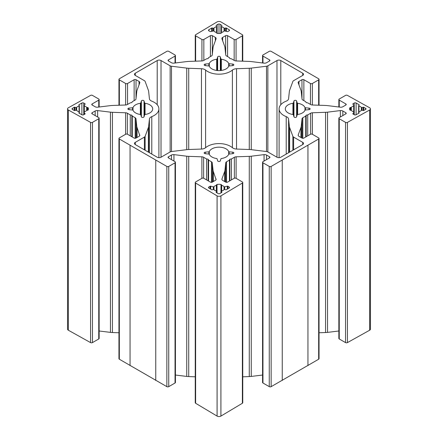 <?xml version="1.0" encoding="UTF-8"?>
<svg xmlns="http://www.w3.org/2000/svg" width="438" height="438" viewBox="0 0 438 438"><rect width="100%" height="100%" fill="white"/><g stroke="black" fill="none" stroke-linecap="round" stroke-linejoin="round"><path stroke-width="0.66" d="M249.271 149.511A13.485 7.785 180 0 1 251.253 149.665L251.253 68.109A13.485 7.785 180 0 1 249.271 68.268L249.271 149.511L236.542 149.057L236.542 68.717A5.393 3.115 0 0 0 232.403 70.08L232.403 147.694A5.393 3.115 0 0 0 236.542 149.057M251.253 68.109L266.507 66.237L266.507 151.537L251.253 149.665M175.435 62.962L175.435 55.538A1.347 0.777 180 0 0 175.041 54.991L168.745 51.355A1.347 0.777 180 0 0 166.856 51.345L119.333 78.78A1.347 0.777 180 0 0 118.955 79.322L118.955 105.235M119.35 105.219L119.35 79.875A1.347 0.777 180 0 1 118.955 79.322M119.35 79.875L125.64 83.505L125.64 105M127.551 104.43L127.551 83.505A1.347 0.777 180 0 1 125.64 83.505M127.551 83.505L134.132 79.711L134.132 100.63M136.037 98.451L136.037 79.711A1.347 0.777 0 0 0 134.132 79.711M136.037 79.711L139.043 81.446L139.043 84.857M92.172 105.032L92.172 103.932A1.347 0.777 0 0 0 91.777 104.485A1.347 0.777 0 0 0 92.172 105.032L95.177 106.768A2.699 1.555 0 0 0 97.647 107.19L110.458 105.618A13.485 7.785 180 0 1 112.44 105.465L125.602 105A2.699 1.555 0 0 0 127.343 104.545L130.278 102.853L131.843 102.612L132.26 101.709L135.194 100.017A2.699 1.555 0 0 0 135.977 99.01L136.782 91.411A13.485 7.785 180 0 1 137.05 90.266L139.777 82.87A2.699 1.555 0 0 0 139.837 82.547A2.699 1.555 0 0 0 139.043 81.446M92.172 103.932L98.753 100.132L98.753 107.058M68.35 109.998L90.567 122.388L90.567 342.609L68.35 330.225L68.333 109.987A2.699 1.555 180 0 1 67.54 108.887A2.699 1.555 180 0 1 68.333 107.786L90.567 95.391A1.347 0.777 180 0 1 92.456 95.396L98.753 99.032A1.347 0.777 180 0 1 99.147 99.585A1.347 0.777 180 0 1 98.753 100.132M92.456 122.377L98.753 118.742L98.753 338.968L92.456 342.604L92.456 122.377A1.347 0.777 180 0 1 90.567 122.388M92.172 113.842L92.172 112.741A1.347 0.777 0 0 0 91.777 113.294A1.347 0.777 0 0 0 92.172 113.842L98.753 117.641A1.347 0.777 180 0 1 99.147 118.194A1.347 0.777 180 0 1 98.753 118.742M92.172 112.741L95.177 111.006L95.177 115.577M97.647 117.006L97.647 110.584A2.699 1.555 0 0 0 95.177 111.006M97.647 110.584L110.458 112.155L110.458 332.382A13.485 7.785 0 0 0 112.44 332.535L112.44 112.309A13.485 7.785 180 0 1 110.458 112.155M112.44 112.309L125.602 112.774L125.602 134.291M127.343 134.17L127.343 113.228A2.699 1.555 0 0 0 125.602 112.774M127.343 113.228L130.278 114.92L131.843 115.161L132.26 116.065L135.194 117.762L135.194 138.293M135.977 138.101L135.977 118.764A2.699 1.555 0 0 0 135.194 117.762M135.977 118.764L136.782 126.363L136.782 137.636M137.05 137.483L137.05 127.507A13.485 7.785 180 0 1 136.782 126.363M137.05 127.507L139.777 135.556M119.333 138.994L166.856 166.429L166.856 386.655L119.333 359.22L119.333 138.994A1.347 0.777 180 0 1 118.955 138.452A1.347 0.777 180 0 1 119.35 137.904L125.64 134.269A1.347 0.777 180 0 1 127.551 134.269L134.132 138.069A1.347 0.777 0 0 0 136.037 138.069L139.043 136.333A2.699 1.555 0 0 0 139.837 135.227A2.699 1.555 0 0 0 139.777 134.904M168.745 166.418L175.041 162.788L175.041 383.009L168.745 386.644L168.745 166.418A1.347 0.777 180 0 1 166.856 166.429M168.46 157.888L168.46 156.788A1.347 0.777 0 0 0 168.066 157.335A1.347 0.777 0 0 0 168.46 157.888L175.041 161.688A1.347 0.777 180 0 1 175.435 162.235A1.347 0.777 180 0 1 175.041 162.788M168.46 156.788L171.466 155.052L171.466 159.624M173.935 161.047L173.935 154.625A2.699 1.555 0 0 0 171.466 155.052M173.935 154.625L186.747 156.202L186.747 376.423A13.485 7.785 0 0 0 188.729 376.581L188.729 156.355A13.485 7.785 180 0 1 186.747 156.202M188.729 156.355L201.891 156.82L201.891 178.337M203.632 178.217L203.632 157.275A2.699 1.555 0 0 0 201.891 156.82M203.632 157.275L206.566 158.967L208.127 159.208L208.548 160.111L211.483 161.803L211.483 182.339M212.266 182.142L212.266 162.81A2.699 1.555 0 0 0 211.483 161.803M212.266 162.81L213.071 170.409L213.071 181.682M213.339 181.524L213.339 171.554A13.485 7.785 180 0 1 213.071 170.409M213.339 171.554L216.065 179.596M195.622 183.04L217.078 195.868L217.078 416.089L195.622 403.261L195.622 183.04A1.347 0.777 180 0 1 195.244 182.498A1.347 0.777 180 0 1 195.638 181.945L201.929 178.31A1.347 0.777 180 0 1 203.84 178.31L210.415 182.109A1.347 0.777 0 0 0 212.326 182.109L215.332 180.374A2.699 1.555 0 0 0 216.12 179.273A2.699 1.555 0 0 0 216.065 178.95M217.095 195.874L217.095 416.1A2.699 1.555 0 0 0 220.905 416.1L220.922 195.868A2.699 1.555 180 0 1 217.095 195.874M242.378 403.261L220.922 416.089L220.905 195.874L242.378 183.04L242.378 403.261A1.347 0.777 0 0 0 242.756 402.719L242.756 182.498A1.347 0.777 180 0 1 242.378 183.04M221.935 179.596L221.935 178.95A2.699 1.555 0 0 0 221.88 179.273A2.699 1.555 0 0 0 222.668 180.374L225.674 182.109A1.347 0.777 0 0 0 227.585 182.109L234.16 178.31A1.347 0.777 180 0 1 236.071 178.31L242.362 181.945A1.347 0.777 180 0 1 242.756 182.498M221.935 178.95L224.661 171.554L224.661 181.524M224.929 181.682L224.929 170.409A13.485 7.785 180 0 1 224.661 171.554M224.929 170.409L225.734 162.81L225.734 182.142M226.517 182.339L226.517 161.803A2.699 1.555 0 0 0 225.734 162.81M226.517 161.803L229.452 160.111L229.873 159.208L231.434 158.967L234.368 157.275L234.368 178.217M236.109 178.337L236.109 156.82A2.699 1.555 0 0 0 234.368 157.275M236.109 156.82L249.271 156.355L249.271 376.581A13.485 7.785 0 0 0 251.253 376.423L251.253 156.202A13.485 7.785 180 0 1 249.271 156.355M251.253 156.202L264.065 154.625L264.065 161.047M266.534 159.624L266.534 155.052A2.699 1.555 0 0 0 264.065 154.625M266.534 155.052L269.54 156.788L269.54 157.888A1.347 0.777 0 0 0 269.934 157.335A1.347 0.777 0 0 0 269.54 156.788M269.54 157.888L262.959 161.688A1.347 0.777 180 0 0 262.565 162.235A1.347 0.777 180 0 0 262.959 162.788L269.255 166.418L269.255 386.644A1.347 0.777 0 0 0 271.144 386.655L271.144 166.429A1.347 0.777 180 0 1 269.255 166.418M271.144 166.429L318.667 138.994L318.667 359.22A1.347 0.777 0 0 0 319.045 358.678L319.045 138.452A1.347 0.777 180 0 1 318.667 138.994M298.223 135.556L298.223 134.904A2.699 1.555 0 0 0 298.163 135.227A2.699 1.555 0 0 0 298.957 136.333L301.963 138.069A1.347 0.777 0 0 0 303.868 138.069L310.449 134.269A1.347 0.777 180 0 1 312.36 134.269L318.65 137.904A1.347 0.777 180 0 1 319.045 138.452M298.223 134.904L300.95 127.507L300.95 137.483M301.218 137.636L301.218 126.363A13.485 7.785 180 0 1 300.95 127.507M301.218 126.363L302.023 118.764L302.023 138.101M302.806 138.293L302.806 117.762A2.699 1.555 0 0 0 302.023 118.764M302.806 117.762L305.74 116.065L306.157 115.161L307.722 114.92L310.657 113.228L310.657 134.17M312.398 134.291L312.398 112.774A2.699 1.555 0 0 0 310.657 113.228M312.398 112.774L325.56 112.309L325.56 332.535A13.485 7.785 0 0 0 327.542 332.382L327.542 112.155A13.485 7.785 180 0 1 325.56 112.309M327.542 112.155L340.353 110.584L340.353 117.006M342.823 115.577L342.823 111.006A2.699 1.555 0 0 0 340.353 110.584M342.823 111.006L345.828 112.741L345.828 113.842A1.347 0.777 0 0 0 346.223 113.294A1.347 0.777 0 0 0 345.828 112.741M345.828 113.842L339.247 117.641A1.347 0.777 180 0 0 338.853 118.194L338.853 338.415A1.347 0.777 0 0 0 339.247 338.968L339.247 118.742A1.347 0.777 180 0 1 338.853 118.194M339.247 118.742L345.544 122.377L345.544 342.604A1.347 0.777 0 0 0 347.433 342.609L347.433 122.388A1.347 0.777 180 0 1 345.544 122.377M347.433 122.388L369.65 109.998L369.65 330.225L347.433 342.609M339.247 107.058L339.247 100.132A1.347 0.777 180 0 1 338.853 99.585A1.347 0.777 180 0 1 339.247 99.032L345.544 95.396A1.347 0.777 180 0 1 347.433 95.391L369.667 107.786A2.699 1.555 180 0 1 370.46 108.887A2.699 1.555 180 0 1 369.667 109.987L369.65 109.998M339.247 100.132L345.828 103.932L345.828 105.032A1.347 0.777 0 0 0 346.223 104.485A1.347 0.777 0 0 0 345.828 103.932M345.828 105.032L342.823 106.768A2.699 1.555 0 0 1 340.353 107.19L327.542 105.618A13.485 7.785 180 0 0 325.56 105.465L312.398 105A2.699 1.555 0 0 1 310.657 104.545L307.722 102.853L306.157 102.612L305.74 101.709L302.806 100.017A2.699 1.555 0 0 1 302.023 99.01L301.218 91.411A13.485 7.785 180 0 0 300.95 90.266L298.223 82.87A2.699 1.555 0 0 1 298.163 82.547A2.699 1.555 0 0 1 298.957 81.446L301.963 79.711L301.963 98.451M303.868 100.63L303.868 79.711A1.347 0.777 0 0 0 301.963 79.711M303.868 79.711L310.449 83.505L310.449 104.43M312.36 105L312.36 83.505A1.347 0.777 180 0 1 310.449 83.505M312.36 83.505L318.65 79.875L318.65 105.219M262.959 63.012L262.959 56.091A1.347 0.777 180 0 1 262.565 55.538A1.347 0.777 180 0 1 262.959 54.991L269.255 51.355A1.347 0.777 180 0 1 271.144 51.345L318.667 78.78A1.347 0.777 180 0 1 319.045 79.322A1.347 0.777 180 0 1 318.65 79.875M262.959 56.091L269.54 59.886L269.54 60.992A1.347 0.777 0 0 0 269.934 60.439A1.347 0.777 0 0 0 269.54 59.886M269.54 60.992L266.534 62.727A2.699 1.555 0 0 1 264.065 63.149L251.253 61.577A13.485 7.785 180 0 0 249.271 61.419L236.109 60.953A2.699 1.555 0 0 1 234.368 60.504L231.434 58.807L229.873 58.566L229.452 57.663L226.517 55.971A2.699 1.555 0 0 1 225.734 54.964L224.929 47.364A13.485 7.785 180 0 0 224.661 46.22L221.935 38.823A2.699 1.555 0 0 1 221.88 38.5A2.699 1.555 0 0 1 222.668 37.4L225.674 35.664L225.674 54.405M227.585 56.584L227.585 35.664A1.347 0.777 0 0 0 225.674 35.664M227.585 35.664L234.16 39.464L234.16 60.384M236.071 60.953L236.071 39.464A1.347 0.777 180 0 1 234.16 39.464M236.071 39.464L242.362 35.828L242.362 61.178M195.638 61.178L195.638 35.828A1.347 0.777 180 0 1 195.244 35.281A1.347 0.777 180 0 1 195.622 34.739L217.095 21.9A2.699 1.555 180 0 1 220.905 21.9L242.378 34.739A1.347 0.777 180 0 1 242.756 35.281A1.347 0.777 180 0 1 242.362 35.828M195.638 35.828L201.929 39.464L201.929 60.953M203.84 60.384L203.84 39.464A1.347 0.777 180 0 1 201.929 39.464M203.84 39.464L210.415 35.664L210.415 56.584M212.326 54.405L212.326 35.664A1.347 0.777 0 0 0 210.415 35.664M212.326 35.664L215.332 37.4L215.332 40.811M168.46 60.992L168.46 59.886A1.347 0.777 0 0 0 168.066 60.439A1.347 0.777 0 0 0 168.46 60.992L171.466 62.727A2.699 1.555 0 0 0 173.935 63.149L186.747 61.577A13.485 7.785 180 0 1 188.729 61.419L201.891 60.953A2.699 1.555 0 0 0 203.632 60.504L206.566 58.807L208.127 58.566L208.548 57.663L211.483 55.971A2.699 1.555 0 0 0 212.266 54.964L213.071 47.364A13.485 7.785 180 0 1 213.339 46.22L216.065 38.823A2.699 1.555 0 0 0 216.12 38.5A2.699 1.555 0 0 0 215.332 37.4M168.46 59.886L175.041 56.091L175.041 63.012M175.435 55.538A1.347 0.777 180 0 1 175.041 56.091M75.971 110.256A0.542 0.312 180 0 1 76.655 110.398L76.655 107.376A0.542 0.312 180 0 1 75.971 107.524L75.971 110.256L74.816 110.529L74.816 107.244A0.542 0.312 0 0 0 74.236 107.31L74.236 110.464A0.542 0.312 0 0 0 74.816 110.529M74.236 110.464L72.407 109.445L72.407 108.328A1.347 0.777 0 0 0 71.996 108.887A1.347 0.777 0 0 0 72.407 109.445M72.407 108.328L74.236 107.31M74.816 107.244L75.971 107.524M76.655 107.376A5.667 3.269 180 0 1 79.07 105.985L79.07 111.789A0.542 0.312 180 0 1 79.316 112.183L79.316 113.3M79.01 105.164L79.01 104.649A0.542 0.312 0 0 0 78.884 104.989L79.316 105.591A0.542 0.312 180 0 1 79.07 105.985M79.01 104.649L81.89 103.039L81.89 114.734A1.347 0.777 0 0 0 83.778 114.723L83.778 103.05A1.347 0.777 0 0 0 81.89 103.039M83.778 103.05L85.005 103.757L85.005 104.26M84.299 105.985A5.667 3.269 180 0 1 86.68 107.354L86.68 110.425A5.667 3.269 180 0 1 84.299 111.789L84.299 105.985A0.542 0.312 180 0 1 84.047 105.591L85.12 104.096A0.542 0.312 0 0 0 85.005 103.757M87.157 107.518L87.578 107.518L87.578 110.256L87.157 110.256L87.157 107.518A0.542 0.312 180 0 1 86.68 107.354M88.093 107.737A6.718 3.876 180 0 1 88.399 108.887A6.718 3.876 180 0 1 88.093 110.037L88.093 107.737A0.542 0.312 0 0 0 87.578 107.518M87.578 110.256A0.542 0.312 0 0 0 88.093 110.037M86.68 110.425A0.542 0.312 180 0 1 87.157 110.256M84.047 114.57L84.047 112.183A0.542 0.312 180 0 1 84.299 111.789M84.047 112.183L85.12 113.918M83.778 114.723L85.005 114.017A0.542 0.312 0 0 0 85.12 113.677M81.89 114.734L79.01 113.13A0.542 0.312 0 0 1 78.884 112.785L79.316 112.183M79.07 111.789A5.667 3.269 180 0 1 76.655 110.398M229.134 151.811A0.542 0.312 180 0 1 228.702 151.581L228.702 154.286A0.542 0.312 180 0 1 229.134 154.05L229.134 151.811L232.709 152.167A1.347 0.777 180 0 1 233.832 152.933A1.347 0.777 180 0 1 232.709 153.7L229.134 154.05M228.702 154.286A9.981 5.76 180 0 1 221.343 158.534A0.542 0.312 180 0 0 220.938 158.78L220.33 160.85A1.347 0.777 180 0 1 219 161.496A1.347 0.777 180 0 1 217.67 160.85L217.062 158.78A0.542 0.312 180 0 0 216.657 158.534A9.981 5.76 180 0 1 209.298 154.286L209.298 151.581A0.542 0.312 180 0 1 208.866 151.811L208.866 154.05A0.542 0.312 180 0 1 209.298 154.286M208.866 154.05L205.291 153.7A1.347 0.777 180 0 1 204.168 152.933A1.347 0.777 180 0 1 205.291 152.167L208.866 151.811M209.298 151.581A9.981 5.76 180 0 1 219 147.168A9.981 5.76 180 0 1 228.702 151.581M221.617 32.511L221.617 26.707A0.542 0.312 180 0 1 221.365 26.313L221.842 25.645A0.542 0.312 0 0 0 221.732 25.305L221.732 25.798M221.617 26.707A5.667 3.269 180 0 1 224.026 28.098L224.026 31.114A0.542 0.312 180 0 1 224.71 30.972L224.71 28.24A0.542 0.312 180 0 1 224.026 28.098M224.71 28.24L225.751 27.994L225.751 31.224M226.347 31.366L226.347 28.065A0.542 0.312 0 0 0 225.751 27.994M226.347 28.065L229.123 29.729L229.123 30.808M224.71 30.972L227.3 31.591A0.542 0.312 0 0 0 227.886 31.525L229.107 30.819A1.347 0.777 0 0 0 229.507 30.266A1.347 0.777 0 0 0 229.123 29.729M224.026 31.114A5.667 3.269 180 0 1 221.661 32.494A0.542 0.312 180 0 0 221.376 32.768L221.376 32.768M212.249 31.224L212.249 27.994L213.29 28.24L213.29 30.972A0.542 0.312 180 0 1 213.974 31.114A5.667 3.269 180 0 0 216.339 32.494A0.542 0.312 180 0 1 216.624 32.768L216.624 33.014A0.542 0.312 0 0 0 217.007 33.31A6.718 3.876 180 0 0 220.993 33.31A0.542 0.312 0 0 0 221.376 33.014M213.29 30.972L210.7 31.591A0.542 0.312 0 0 1 210.114 31.525L208.893 30.819A1.347 0.777 0 0 1 208.493 30.266A1.347 0.777 0 0 1 208.877 29.729L211.653 28.065L211.653 31.366M212.249 27.994A0.542 0.312 0 0 0 211.653 28.065M213.974 31.114L213.974 28.098A0.542 0.312 180 0 1 213.29 28.24M213.974 28.098A5.667 3.269 180 0 1 216.383 26.707L216.383 32.511M216.268 25.798L216.268 25.305A0.542 0.312 0 0 0 216.158 25.645L216.635 26.313A0.542 0.312 180 0 1 216.383 26.707M216.268 25.305L218.031 24.254L218.031 33.447M219.969 33.447L219.969 24.254A1.347 0.777 0 0 0 218.031 24.254M219.969 24.254L221.732 25.305M292.945 114.488A0.542 0.312 180 0 1 293.35 114.74L293.35 103.034A0.542 0.312 180 0 1 292.945 103.286L292.945 114.488A9.981 5.76 180 0 1 285.308 108.887A9.981 5.76 180 0 1 292.945 103.286M293.35 103.034L293.958 100.97A1.347 0.777 180 0 1 295.289 100.324A1.347 0.777 180 0 1 296.619 100.97L297.227 103.034L297.227 114.74A0.542 0.312 180 0 1 297.632 114.488L297.632 103.286A0.542 0.312 180 0 1 297.227 103.034M297.632 103.286A9.981 5.76 180 0 1 304.99 107.534L304.99 110.239A0.542 0.312 180 0 1 305.423 110.004L305.423 107.77A0.542 0.312 180 0 1 304.99 107.534M305.423 107.77L308.998 108.12A1.347 0.777 180 0 1 310.12 108.887A1.347 0.777 180 0 1 308.998 109.653L305.423 110.004M304.99 110.239A9.981 5.76 180 0 1 297.632 114.488M297.227 114.74L296.619 116.804A1.347 0.777 180 0 1 295.289 117.45A1.347 0.777 180 0 1 293.958 116.804L293.35 114.74M362.029 107.524A0.542 0.312 180 0 1 361.345 107.376L361.345 110.398A0.542 0.312 180 0 1 362.029 110.256L362.029 107.524L363.184 107.244L363.184 110.529A0.542 0.312 0 0 0 363.764 110.464L363.764 107.31A0.542 0.312 0 0 0 363.184 107.244M363.764 107.31L365.593 108.328L365.593 109.445A1.347 0.777 0 0 0 366.004 108.887A1.347 0.777 0 0 0 365.593 108.328M365.593 109.445L363.764 110.464M363.184 110.529L362.029 110.256M361.345 110.398A5.667 3.269 180 0 1 358.93 111.789L358.93 105.985A0.542 0.312 180 0 1 358.684 105.591L359.116 104.989A0.542 0.312 0 0 0 358.99 104.649L358.99 105.164M358.684 113.3L358.684 112.183A0.542 0.312 180 0 1 358.93 111.789M358.684 112.183L359.116 113.026M352.995 104.26L352.995 103.757L354.222 103.05L354.222 114.723A1.347 0.777 0 0 0 356.11 114.734L358.99 113.13A0.542 0.312 0 0 0 359.116 112.785M354.222 114.723L352.995 114.017A0.542 0.312 0 0 1 352.88 113.677L353.953 112.183L353.953 114.57M353.701 111.789A5.667 3.269 180 0 1 351.32 110.425L351.32 107.354A5.667 3.269 180 0 1 353.701 105.985L353.701 111.789A0.542 0.312 180 0 1 353.953 112.183M350.843 110.256L350.422 110.256L350.422 107.518L350.843 107.518L350.843 110.256A0.542 0.312 180 0 1 351.32 110.425M349.907 110.037A6.718 3.876 180 0 1 349.601 108.887A6.718 3.876 180 0 1 349.907 107.737L349.907 110.037A0.542 0.312 0 0 0 350.422 110.256M350.422 107.518A0.542 0.312 0 0 0 349.907 107.737M351.32 107.354A0.542 0.312 180 0 1 350.843 107.518M352.995 103.757A0.542 0.312 0 0 0 352.88 104.096L353.953 105.591A0.542 0.312 180 0 1 353.701 105.985M356.11 114.734L356.11 103.039A1.347 0.777 0 0 0 354.222 103.05M356.11 103.039L358.99 104.649M358.93 105.985A5.667 3.269 180 0 1 361.345 107.376M208.866 65.963A0.542 0.312 180 0 1 209.298 66.198L209.298 63.488A0.542 0.312 180 0 1 208.866 63.724L208.866 65.963L205.291 65.612A1.347 0.777 180 0 1 204.168 64.846A1.347 0.777 180 0 1 205.291 64.074L208.866 63.724M209.298 63.488A9.981 5.76 180 0 1 216.657 59.245L216.657 70.441M217.062 70.496L217.062 58.993A0.542 0.312 180 0 1 216.657 59.245M217.062 58.993L217.67 56.929A1.347 0.777 180 0 1 219 56.278A1.347 0.777 180 0 1 220.33 56.929L220.938 58.993L220.938 70.496M221.343 70.441L221.343 59.245A0.542 0.312 180 0 1 220.938 58.993M221.343 59.245A9.981 5.76 180 0 1 228.702 63.488L228.702 66.198A0.542 0.312 180 0 1 229.134 65.963L229.134 63.724A0.542 0.312 180 0 1 228.702 63.488M229.134 63.724L232.709 64.074A1.347 0.777 180 0 1 233.832 64.846A1.347 0.777 180 0 1 232.709 65.612L229.134 65.963M228.702 66.198A9.981 5.76 180 0 1 219 70.606A9.981 5.76 180 0 1 209.298 66.198M210.7 189.139L210.7 186.183L213.29 186.802L213.29 189.534A0.542 0.312 180 0 1 213.974 189.676A5.667 3.269 180 0 0 216.383 191.067A0.542 0.312 180 0 1 216.635 191.466L216.635 192.687M213.29 189.534L212.249 189.78A0.542 0.312 0 0 1 211.653 189.709L208.877 188.05A1.347 0.777 0 0 1 208.493 187.508A1.347 0.777 0 0 1 208.893 186.955L210.114 186.249L210.114 188.789M210.7 186.183A0.542 0.312 0 0 0 210.114 186.249M213.974 189.676L213.974 186.659A0.542 0.312 180 0 1 213.29 186.802M213.974 186.659A5.667 3.269 180 0 1 216.339 185.279L216.339 191.056M216.624 191.214L216.624 185.006A0.542 0.312 180 0 1 216.339 185.279M216.624 185.006L216.624 184.765A0.542 0.312 0 0 1 217.007 184.464A6.718 3.876 180 0 1 220.993 184.464L220.993 192.912M221.661 191.056L221.661 185.279A0.542 0.312 180 0 1 221.376 185.006L221.376 184.765A0.542 0.312 0 0 0 220.993 184.464M221.661 185.279A5.667 3.269 180 0 1 224.026 186.659L224.026 189.676A0.542 0.312 180 0 1 224.71 189.534L224.71 186.802A0.542 0.312 180 0 1 224.026 186.659M224.71 186.802L227.3 186.183L227.3 189.139M227.886 188.789L227.886 186.249A0.542 0.312 0 0 0 227.3 186.183M227.886 186.249L229.107 186.955L229.107 188.055M224.71 189.534L225.751 189.78A0.542 0.312 0 0 0 226.347 189.709L229.123 188.05A1.347 0.777 0 0 0 229.507 187.508A1.347 0.777 0 0 0 229.107 186.955M224.026 189.676A5.667 3.269 180 0 1 221.617 191.067A0.542 0.312 180 0 0 221.321 191.346L221.321 192.715M221.365 192.687L221.365 191.466A0.542 0.312 180 0 1 221.321 191.346M221.365 191.466L221.842 192.37M216.158 192.37L216.158 192.134A0.542 0.312 0 0 0 216.268 192.468L218.031 193.519A1.347 0.777 0 0 0 219.969 193.519L221.732 192.468A0.542 0.312 0 0 0 221.842 192.134M216.158 192.134L216.635 191.466M145.055 103.286A0.542 0.312 180 0 1 144.649 103.034L144.649 114.74A0.542 0.312 180 0 1 145.055 114.488L145.055 103.286A9.981 5.76 180 0 1 152.692 108.887A9.981 5.76 180 0 1 145.055 114.488M144.649 114.74L144.042 116.804A1.347 0.777 180 0 1 142.711 117.45A1.347 0.777 180 0 1 141.381 116.804L140.773 114.74L140.773 103.034A0.542 0.312 180 0 1 140.368 103.286L140.368 114.488A0.542 0.312 180 0 1 140.773 114.74M140.368 114.488A9.981 5.76 180 0 1 133.01 110.239L133.01 107.534A0.542 0.312 180 0 1 132.577 107.77L132.577 110.004A0.542 0.312 180 0 1 133.01 110.239M132.577 110.004L129.002 109.653A1.347 0.777 180 0 1 127.88 108.887A1.347 0.777 180 0 1 129.002 108.12L132.577 107.77M133.01 107.534A9.981 5.76 180 0 1 140.368 103.286M140.773 103.034L141.381 100.97A1.347 0.777 180 0 1 142.711 100.324A1.347 0.777 180 0 1 144.042 100.97L144.649 103.034M232.403 147.694A16.184 9.346 0 0 0 205.597 147.694L205.597 70.08A5.393 3.115 0 0 0 201.458 68.717L201.458 149.057A5.393 3.115 0 0 0 205.597 147.694M201.458 149.057L188.729 149.511L188.729 68.268A13.485 7.785 180 0 1 186.747 68.109L186.747 149.665A13.485 7.785 180 0 1 188.729 149.511M186.747 149.665L171.493 151.537L171.493 66.237A2.699 1.555 180 0 1 170.147 65.815L170.147 151.959A2.699 1.555 180 0 1 171.493 151.537M170.147 151.959L161.02 157.226L161.02 60.548A2.699 1.555 0 0 0 157.209 60.548L157.209 104.731M135.276 144.562L135.276 142.361A2.699 1.555 0 0 0 134.482 143.461A2.699 1.555 0 0 0 135.276 144.562L157.209 157.226A2.699 1.555 0 0 0 161.02 157.226M135.276 142.361L144.398 137.094L144.398 149.829M145.131 150.256L145.131 136.317A2.699 1.555 180 0 1 144.398 137.094M145.131 136.317L148.373 127.507L148.373 152.123M148.641 152.282L148.641 126.363A13.485 7.785 180 0 1 148.373 127.507M148.641 126.363L149.418 119.016L149.418 152.731M151.783 154.094L151.783 116.628A5.393 3.115 0 0 0 149.418 119.016M151.783 116.628A16.184 9.346 0 0 0 158.895 108.887A16.184 9.346 0 0 0 151.783 101.151A5.393 3.115 0 0 1 149.418 98.758L148.641 91.411A13.485 7.785 180 0 0 148.373 90.266L145.131 81.457A2.699 1.555 180 0 0 144.398 80.68L135.276 75.413L135.276 73.212A2.699 1.555 0 0 0 134.482 74.312A2.699 1.555 0 0 0 135.276 75.413M135.276 73.212L157.209 60.548M161.02 60.548L170.147 65.815M171.493 66.237L186.747 68.109M188.729 68.268L201.458 68.717M205.597 70.08A16.184 9.346 0 0 0 232.403 70.08M236.542 68.717L249.271 68.268M267.853 65.815L276.98 60.548L276.98 157.226L267.853 151.959L267.853 65.815A2.699 1.555 180 0 1 266.507 66.237M280.791 104.731L280.791 60.548A2.699 1.555 0 0 0 276.98 60.548M280.791 60.548L302.724 73.212L302.724 75.413A2.699 1.555 0 0 0 303.518 74.312A2.699 1.555 0 0 0 302.724 73.212M302.724 75.413L293.602 80.68A2.699 1.555 180 0 0 292.869 81.457L289.627 90.266A13.485 7.785 180 0 0 289.359 91.411L288.582 98.758A5.393 3.115 0 0 1 286.217 101.151A16.184 9.346 0 0 0 279.105 108.887A16.184 9.346 0 0 0 286.217 116.628L286.217 154.094M288.582 152.731L288.582 119.016A5.393 3.115 0 0 0 286.217 116.628M288.582 119.016L289.359 126.363L289.359 152.282M289.627 152.123L289.627 127.507A13.485 7.785 180 0 1 289.359 126.363M289.627 127.507L292.869 136.317L292.869 150.256M293.602 149.829L293.602 137.094A2.699 1.555 180 0 1 292.869 136.317M293.602 137.094L302.724 142.361L302.724 144.562A2.699 1.555 0 0 0 303.518 143.461A2.699 1.555 0 0 0 302.724 142.361M302.724 144.562L280.791 157.226A2.699 1.555 0 0 1 276.98 157.226M266.507 151.537A2.699 1.555 180 0 1 267.853 151.959M369.667 109.987L369.667 330.214A2.699 1.555 0 0 0 370.46 329.113L370.46 108.887M345.544 342.604L339.247 338.968M338.853 330.991L327.542 332.382M325.56 332.535L319.045 332.765M318.667 359.22L271.144 386.655M269.255 386.644L262.959 383.009L262.959 162.788M262.565 162.235L262.565 382.462A1.347 0.777 0 0 0 262.959 383.009M262.565 375.037L251.253 376.423M249.271 376.581L242.756 376.811M195.244 182.498L195.244 402.719A1.347 0.777 0 0 0 195.622 403.261M195.244 376.811L188.729 376.581M186.747 376.423L175.435 375.037M175.041 383.009A1.347 0.777 0 0 0 175.435 382.462L175.435 162.235M166.856 386.655A1.347 0.777 0 0 0 168.745 386.644M118.955 138.452L118.955 358.678A1.347 0.777 0 0 0 119.333 359.22M118.955 332.765L112.44 332.535M110.458 332.382L99.147 330.991M98.753 338.968A1.347 0.777 0 0 0 99.147 338.415L99.147 118.194M90.567 342.609A1.347 0.777 0 0 0 92.456 342.604M68.35 330.225L68.333 109.987M67.54 108.887L67.54 329.113A2.699 1.555 0 0 0 68.333 330.214M155.753 160.242L155.753 380.463M130.053 365.626L130.053 145.405M282.247 380.463L282.247 160.242M307.947 145.405L307.947 365.626M132.26 116.065L132.26 136.99M131.843 115.161L131.843 136.744M130.278 135.846L130.278 114.92M221.376 185.006L221.376 191.214M208.127 159.208L208.127 180.79M206.566 179.887L206.566 158.967M208.548 160.111L208.548 181.031M229.873 159.208L229.873 180.79M229.452 181.031L229.452 160.111M231.434 158.967L231.434 179.887M307.722 114.92L307.722 135.846M306.157 115.161L306.157 136.744M305.74 136.99L305.74 116.065M129.002 108.12L129.002 109.653M144.042 100.97L144.042 116.804M141.381 100.97L141.381 116.804M208.893 188.055L208.893 186.955M217.007 192.912L217.007 184.464M205.291 152.167L205.291 153.7M232.709 152.167L232.709 153.7M208.877 30.808L208.877 29.729M222.668 40.811L222.668 37.4M232.709 64.074L232.709 65.612M217.67 56.929L217.67 70.551M220.33 56.929L220.33 70.551M205.291 64.074L205.291 65.612M298.957 84.857L298.957 81.446M296.619 100.97L296.619 116.804M293.958 100.97L293.958 116.804M308.998 108.12L308.998 109.653M158.895 108.887L158.895 157.675M279.105 108.887L279.105 157.675M79.36 105.711L79.36 113.322M84.008 114.592L84.008 105.711M99.147 99.585L99.147 107.009M216.679 191.346L216.679 192.715M221.321 26.428L221.321 33.146M216.679 26.428L216.679 33.146M242.756 61.189L242.756 35.281M195.244 35.281L195.244 61.189M262.565 55.538L262.565 62.962M358.64 105.711L358.64 113.322M353.992 112.062L353.992 105.711M319.045 105.235L319.045 79.322M338.853 107.009L338.853 99.585"/></g></svg>
